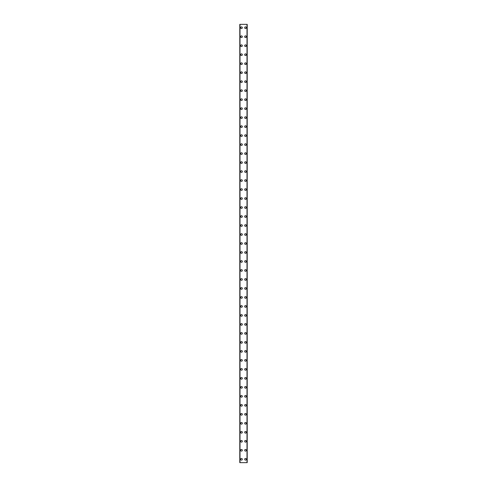 <?xml version="1.0" encoding="UTF-8"?>
<svg xmlns="http://www.w3.org/2000/svg" width="487" height="487" viewBox="0 0 487 487"><rect width="100%" height="100%" fill="white"/><g stroke="black" fill="none" stroke-linecap="round" stroke-linejoin="round"><path stroke-width="0.73" d="M240.633 459.278A0.84 0.84 0 0 1 241.479 458.437A0.84 0.84 0 0 1 242.319 459.278A0.84 0.84 0 0 1 241.479 460.124A0.84 0.84 0 0 1 240.633 459.278M240.633 450.286A0.84 0.84 0 0 1 241.479 449.446A0.84 0.84 0 0 1 242.319 450.286A0.84 0.84 0 0 1 241.479 451.132A0.84 0.84 0 0 1 240.633 450.286M240.633 441.295A0.84 0.84 0 0 1 241.479 440.455A0.84 0.84 0 0 1 242.319 441.295A0.84 0.84 0 0 1 241.479 442.141A0.84 0.84 0 0 1 240.633 441.295M240.633 432.304A0.84 0.84 0 0 1 241.479 431.464A0.84 0.84 0 0 1 242.319 432.304A0.84 0.84 0 0 1 241.479 433.15A0.84 0.84 0 0 1 240.633 432.304M240.633 423.313A0.84 0.84 0 0 1 241.479 422.473A0.84 0.84 0 0 1 242.319 423.313A0.84 0.84 0 0 1 241.479 424.159A0.84 0.84 0 0 1 240.633 423.313M240.633 414.327A0.84 0.84 0 0 1 241.479 413.481A0.84 0.84 0 0 1 242.319 414.327A0.84 0.84 0 0 1 241.479 415.168A0.84 0.84 0 0 1 240.633 414.327M240.633 405.336A0.84 0.84 0 0 1 241.479 404.49A0.84 0.84 0 0 1 242.319 405.336A0.84 0.84 0 0 1 241.479 406.176A0.84 0.84 0 0 1 240.633 405.336M240.633 396.345A0.84 0.84 0 0 1 241.479 395.499A0.84 0.84 0 0 1 242.319 396.345A0.84 0.84 0 0 1 241.479 397.185A0.84 0.84 0 0 1 240.633 396.345M240.633 387.354A0.84 0.84 0 0 1 241.479 386.508A0.84 0.84 0 0 1 242.319 387.354A0.84 0.84 0 0 1 241.479 388.194A0.84 0.84 0 0 1 240.633 387.354M240.633 378.362A0.84 0.84 0 0 1 241.479 377.516A0.84 0.84 0 0 1 242.319 378.362A0.84 0.84 0 0 1 241.479 379.203A0.84 0.84 0 0 1 240.633 378.362M240.633 369.371A0.84 0.84 0 0 1 241.479 368.525A0.84 0.84 0 0 1 242.319 369.371A0.84 0.84 0 0 1 241.479 370.211A0.84 0.84 0 0 1 240.633 369.371M240.633 360.38A0.84 0.84 0 0 1 241.479 359.54A0.84 0.84 0 0 1 242.319 360.38A0.84 0.84 0 0 1 241.479 361.22A0.84 0.84 0 0 1 240.633 360.38M240.633 351.389A0.84 0.84 0 0 1 241.479 350.549A0.84 0.84 0 0 1 242.319 351.389A0.84 0.84 0 0 1 241.479 352.235A0.84 0.84 0 0 1 240.633 351.389M240.633 342.398A0.84 0.84 0 0 1 241.479 341.557A0.84 0.84 0 0 1 242.319 342.398A0.84 0.84 0 0 1 241.479 343.244A0.84 0.84 0 0 1 240.633 342.398M240.633 333.406A0.84 0.84 0 0 1 241.479 332.566A0.84 0.84 0 0 1 242.319 333.406A0.84 0.84 0 0 1 241.479 334.252A0.84 0.84 0 0 1 240.633 333.406M240.633 324.415A0.84 0.84 0 0 1 241.479 323.575A0.84 0.84 0 0 1 242.319 324.415A0.84 0.84 0 0 1 241.479 325.261A0.84 0.84 0 0 1 240.633 324.415M240.633 315.424A0.84 0.84 0 0 1 241.479 314.584A0.84 0.84 0 0 1 242.319 315.424A0.84 0.84 0 0 1 241.479 316.27A0.84 0.84 0 0 1 240.633 315.424M240.633 306.433A0.84 0.84 0 0 1 241.479 305.593A0.84 0.84 0 0 1 242.319 306.433A0.84 0.84 0 0 1 241.479 307.279A0.84 0.84 0 0 1 240.633 306.433M240.633 297.447A0.84 0.84 0 0 1 241.479 296.601A0.84 0.84 0 0 1 242.319 297.447A0.84 0.84 0 0 1 241.479 298.288A0.84 0.84 0 0 1 240.633 297.447M240.633 288.456A0.84 0.84 0 0 1 241.479 287.61A0.84 0.84 0 0 1 242.319 288.456A0.84 0.84 0 0 1 241.479 289.296A0.84 0.84 0 0 1 240.633 288.456M240.633 279.465A0.84 0.84 0 0 1 241.479 278.619A0.84 0.84 0 0 1 242.319 279.465A0.84 0.84 0 0 1 241.479 280.305A0.84 0.84 0 0 1 240.633 279.465M240.633 270.474A0.84 0.84 0 0 1 241.479 269.628A0.84 0.84 0 0 1 242.319 270.474A0.84 0.84 0 0 1 241.479 271.314A0.84 0.84 0 0 1 240.633 270.474M240.633 261.482A0.84 0.84 0 0 1 241.479 260.636A0.84 0.84 0 0 1 242.319 261.482A0.84 0.84 0 0 1 241.479 262.323A0.84 0.84 0 0 1 240.633 261.482M240.633 252.491A0.84 0.84 0 0 1 241.479 251.645A0.84 0.84 0 0 1 242.319 252.491A0.84 0.84 0 0 1 241.479 253.331A0.84 0.84 0 0 1 240.633 252.491M240.633 243.5A0.84 0.84 0 0 1 241.479 242.66A0.84 0.84 0 0 1 242.319 243.5A0.84 0.84 0 0 1 241.479 244.34A0.84 0.84 0 0 1 240.633 243.5M240.633 234.509A0.84 0.84 0 0 1 241.479 233.669A0.84 0.84 0 0 1 242.319 234.509A0.84 0.84 0 0 1 241.479 235.355A0.84 0.84 0 0 1 240.633 234.509M240.633 225.518A0.84 0.84 0 0 1 241.479 224.677A0.84 0.84 0 0 1 242.319 225.518A0.84 0.84 0 0 1 241.479 226.364A0.84 0.84 0 0 1 240.633 225.518M240.633 216.526A0.84 0.84 0 0 1 241.479 215.686A0.84 0.84 0 0 1 242.319 216.526A0.84 0.84 0 0 1 241.479 217.372A0.84 0.84 0 0 1 240.633 216.526M240.633 207.535A0.84 0.84 0 0 1 241.479 206.695A0.84 0.84 0 0 1 242.319 207.535A0.84 0.84 0 0 1 241.479 208.381A0.84 0.84 0 0 1 240.633 207.535M240.633 198.544A0.84 0.84 0 0 1 241.479 197.704A0.84 0.84 0 0 1 242.319 198.544A0.84 0.84 0 0 1 241.479 199.39A0.84 0.84 0 0 1 240.633 198.544M240.633 189.553A0.84 0.84 0 0 1 241.479 188.713A0.84 0.84 0 0 1 242.319 189.553A0.84 0.84 0 0 1 241.479 190.399A0.84 0.84 0 0 1 240.633 189.553M240.633 180.567A0.84 0.84 0 0 1 241.479 179.721A0.84 0.84 0 0 1 242.319 180.567A0.84 0.84 0 0 1 241.479 181.407A0.84 0.84 0 0 1 240.633 180.567M240.633 171.576A0.84 0.84 0 0 1 241.479 170.73A0.84 0.84 0 0 1 242.319 171.576A0.84 0.84 0 0 1 241.479 172.416A0.84 0.84 0 0 1 240.633 171.576M240.633 162.585A0.84 0.84 0 0 1 241.479 161.739A0.84 0.84 0 0 1 242.319 162.585A0.84 0.84 0 0 1 241.479 163.425A0.84 0.84 0 0 1 240.633 162.585M240.633 153.594A0.84 0.84 0 0 1 241.479 152.748A0.84 0.84 0 0 1 242.319 153.594A0.84 0.84 0 0 1 241.479 154.434A0.84 0.84 0 0 1 240.633 153.594M240.633 144.602A0.84 0.84 0 0 1 241.479 143.756A0.84 0.84 0 0 1 242.319 144.602A0.84 0.84 0 0 1 241.479 145.443A0.84 0.84 0 0 1 240.633 144.602M240.633 135.611A0.84 0.84 0 0 1 241.479 134.765A0.84 0.84 0 0 1 242.319 135.611A0.84 0.84 0 0 1 241.479 136.451A0.84 0.84 0 0 1 240.633 135.611M240.633 126.62A0.84 0.84 0 0 1 241.479 125.78A0.84 0.84 0 0 1 242.319 126.62A0.84 0.84 0 0 1 241.479 127.46A0.84 0.84 0 0 1 240.633 126.62M240.633 117.629A0.84 0.84 0 0 1 241.479 116.789A0.84 0.84 0 0 1 242.319 117.629A0.84 0.84 0 0 1 241.479 118.475A0.84 0.84 0 0 1 240.633 117.629M240.633 108.638A0.84 0.84 0 0 1 241.479 107.797A0.84 0.84 0 0 1 242.319 108.638A0.84 0.84 0 0 1 241.479 109.484A0.84 0.84 0 0 1 240.633 108.638M240.633 99.646A0.84 0.84 0 0 1 241.479 98.806A0.84 0.84 0 0 1 242.319 99.646A0.84 0.84 0 0 1 241.479 100.492A0.84 0.84 0 0 1 240.633 99.646M240.633 90.655A0.84 0.84 0 0 1 241.479 89.815A0.84 0.84 0 0 1 242.319 90.655A0.84 0.84 0 0 1 241.479 91.501A0.84 0.84 0 0 1 240.633 90.655M240.633 81.664A0.84 0.84 0 0 1 241.479 80.824A0.84 0.84 0 0 1 242.319 81.664A0.84 0.84 0 0 1 241.479 82.51A0.84 0.84 0 0 1 240.633 81.664M240.633 72.673A0.84 0.84 0 0 1 241.479 71.832A0.84 0.84 0 0 1 242.319 72.673A0.84 0.84 0 0 1 241.479 73.519A0.84 0.84 0 0 1 240.633 72.673M240.633 63.687A0.84 0.84 0 0 1 241.479 62.841A0.84 0.84 0 0 1 242.319 63.687A0.84 0.84 0 0 1 241.479 64.528A0.84 0.84 0 0 1 240.633 63.687M240.633 54.696A0.84 0.84 0 0 1 241.479 53.85A0.84 0.84 0 0 1 242.319 54.696A0.84 0.84 0 0 1 241.479 55.536A0.84 0.84 0 0 1 240.633 54.696M240.633 45.705A0.84 0.84 0 0 1 241.479 44.859A0.84 0.84 0 0 1 242.319 45.705A0.84 0.84 0 0 1 241.479 46.545A0.84 0.84 0 0 1 240.633 45.705M240.633 36.714A0.84 0.84 0 0 1 241.479 35.868A0.84 0.84 0 0 1 242.319 36.714A0.84 0.84 0 0 1 241.479 37.554A0.84 0.84 0 0 1 240.633 36.714M240.633 27.722A0.84 0.84 0 0 1 241.479 26.876A0.84 0.84 0 0 1 242.319 27.722A0.84 0.84 0 0 1 241.479 28.563A0.84 0.84 0 0 1 240.633 27.722M244.681 459.278A0.84 0.84 0 0 1 245.521 458.437A0.84 0.84 0 0 1 246.367 459.278A0.84 0.84 0 0 1 245.521 460.124A0.84 0.84 0 0 1 244.681 459.278M244.681 450.286A0.84 0.84 0 0 1 245.521 449.446A0.84 0.84 0 0 1 246.367 450.286A0.84 0.84 0 0 1 245.521 451.132A0.84 0.84 0 0 1 244.681 450.286M244.681 441.295A0.84 0.84 0 0 1 245.521 440.455A0.84 0.84 0 0 1 246.367 441.295A0.84 0.84 0 0 1 245.521 442.141A0.84 0.84 0 0 1 244.681 441.295M244.681 432.304A0.84 0.84 0 0 1 245.521 431.464A0.84 0.84 0 0 1 246.367 432.304A0.84 0.84 0 0 1 245.521 433.15A0.84 0.84 0 0 1 244.681 432.304M244.681 423.313A0.84 0.84 0 0 1 245.521 422.473A0.84 0.84 0 0 1 246.367 423.313A0.84 0.84 0 0 1 245.521 424.159A0.84 0.84 0 0 1 244.681 423.313M244.681 414.327A0.84 0.84 0 0 1 245.521 413.481A0.84 0.84 0 0 1 246.367 414.327A0.84 0.84 0 0 1 245.521 415.168A0.84 0.84 0 0 1 244.681 414.327M244.681 405.336A0.84 0.84 0 0 1 245.521 404.49A0.84 0.84 0 0 1 246.367 405.336A0.84 0.84 0 0 1 245.521 406.176A0.84 0.84 0 0 1 244.681 405.336M244.681 396.345A0.84 0.84 0 0 1 245.521 395.499A0.84 0.84 0 0 1 246.367 396.345A0.84 0.84 0 0 1 245.521 397.185A0.84 0.84 0 0 1 244.681 396.345M244.681 387.354A0.84 0.84 0 0 1 245.521 386.508A0.84 0.84 0 0 1 246.367 387.354A0.84 0.84 0 0 1 245.521 388.194A0.84 0.84 0 0 1 244.681 387.354M244.681 378.362A0.84 0.84 0 0 1 245.521 377.516A0.84 0.84 0 0 1 246.367 378.362A0.84 0.84 0 0 1 245.521 379.203A0.84 0.84 0 0 1 244.681 378.362M244.681 369.371A0.84 0.84 0 0 1 245.521 368.525A0.84 0.84 0 0 1 246.367 369.371A0.84 0.84 0 0 1 245.521 370.211A0.84 0.84 0 0 1 244.681 369.371M244.681 360.38A0.84 0.84 0 0 1 245.521 359.54A0.84 0.84 0 0 1 246.367 360.38A0.84 0.84 0 0 1 245.521 361.22A0.84 0.84 0 0 1 244.681 360.38M244.681 351.389A0.84 0.84 0 0 1 245.521 350.549A0.84 0.84 0 0 1 246.367 351.389A0.84 0.84 0 0 1 245.521 352.235A0.84 0.84 0 0 1 244.681 351.389M244.681 342.398A0.84 0.84 0 0 1 245.521 341.557A0.84 0.84 0 0 1 246.367 342.398A0.84 0.84 0 0 1 245.521 343.244A0.84 0.84 0 0 1 244.681 342.398M244.681 333.406A0.84 0.84 0 0 1 245.521 332.566A0.84 0.84 0 0 1 246.367 333.406A0.84 0.84 0 0 1 245.521 334.252A0.84 0.84 0 0 1 244.681 333.406M244.681 324.415A0.84 0.84 0 0 1 245.521 323.575A0.84 0.84 0 0 1 246.367 324.415A0.84 0.84 0 0 1 245.521 325.261A0.84 0.84 0 0 1 244.681 324.415M244.681 315.424A0.84 0.84 0 0 1 245.521 314.584A0.84 0.84 0 0 1 246.367 315.424A0.84 0.84 0 0 1 245.521 316.27A0.84 0.84 0 0 1 244.681 315.424M244.681 306.433A0.84 0.84 0 0 1 245.521 305.593A0.84 0.84 0 0 1 246.367 306.433A0.84 0.84 0 0 1 245.521 307.279A0.84 0.84 0 0 1 244.681 306.433M244.681 297.447A0.84 0.84 0 0 1 245.521 296.601A0.84 0.84 0 0 1 246.367 297.447A0.84 0.84 0 0 1 245.521 298.288A0.84 0.84 0 0 1 244.681 297.447M244.681 288.456A0.84 0.84 0 0 1 245.521 287.61A0.84 0.84 0 0 1 246.367 288.456A0.84 0.84 0 0 1 245.521 289.296A0.84 0.84 0 0 1 244.681 288.456M244.681 279.465A0.84 0.84 0 0 1 245.521 278.619A0.84 0.84 0 0 1 246.367 279.465A0.84 0.84 0 0 1 245.521 280.305A0.84 0.84 0 0 1 244.681 279.465M244.681 270.474A0.84 0.84 0 0 1 245.521 269.628A0.84 0.84 0 0 1 246.367 270.474A0.84 0.84 0 0 1 245.521 271.314A0.84 0.84 0 0 1 244.681 270.474M244.681 261.482A0.84 0.84 0 0 1 245.521 260.636A0.84 0.84 0 0 1 246.367 261.482A0.84 0.84 0 0 1 245.521 262.323A0.84 0.84 0 0 1 244.681 261.482M244.681 252.491A0.84 0.84 0 0 1 245.521 251.645A0.84 0.84 0 0 1 246.367 252.491A0.84 0.84 0 0 1 245.521 253.331A0.84 0.84 0 0 1 244.681 252.491M244.681 243.5A0.84 0.84 0 0 1 245.521 242.66A0.84 0.84 0 0 1 246.367 243.5A0.84 0.84 0 0 1 245.521 244.34A0.84 0.84 0 0 1 244.681 243.5M244.681 234.509A0.84 0.84 0 0 1 245.521 233.669A0.84 0.84 0 0 1 246.367 234.509A0.84 0.84 0 0 1 245.521 235.355A0.84 0.84 0 0 1 244.681 234.509M244.681 225.518A0.84 0.84 0 0 1 245.521 224.677A0.84 0.84 0 0 1 246.367 225.518A0.84 0.84 0 0 1 245.521 226.364A0.84 0.84 0 0 1 244.681 225.518M244.681 216.526A0.84 0.84 0 0 1 245.521 215.686A0.84 0.84 0 0 1 246.367 216.526A0.84 0.84 0 0 1 245.521 217.372A0.84 0.84 0 0 1 244.681 216.526M244.681 207.535A0.84 0.84 0 0 1 245.521 206.695A0.84 0.84 0 0 1 246.367 207.535A0.84 0.84 0 0 1 245.521 208.381A0.84 0.84 0 0 1 244.681 207.535M244.681 198.544A0.84 0.84 0 0 1 245.521 197.704A0.84 0.84 0 0 1 246.367 198.544A0.84 0.84 0 0 1 245.521 199.39A0.84 0.84 0 0 1 244.681 198.544M244.681 189.553A0.84 0.84 0 0 1 245.521 188.713A0.84 0.84 0 0 1 246.367 189.553A0.84 0.84 0 0 1 245.521 190.399A0.84 0.84 0 0 1 244.681 189.553M244.681 180.567A0.84 0.84 0 0 1 245.521 179.721A0.84 0.84 0 0 1 246.367 180.567A0.84 0.84 0 0 1 245.521 181.407A0.84 0.84 0 0 1 244.681 180.567M244.681 171.576A0.84 0.84 0 0 1 245.521 170.73A0.84 0.84 0 0 1 246.367 171.576A0.84 0.84 0 0 1 245.521 172.416A0.84 0.84 0 0 1 244.681 171.576M244.681 162.585A0.84 0.84 0 0 1 245.521 161.739A0.84 0.84 0 0 1 246.367 162.585A0.84 0.84 0 0 1 245.521 163.425A0.84 0.84 0 0 1 244.681 162.585M244.681 153.594A0.84 0.84 0 0 1 245.521 152.748A0.84 0.84 0 0 1 246.367 153.594A0.84 0.84 0 0 1 245.521 154.434A0.84 0.84 0 0 1 244.681 153.594M244.681 144.602A0.84 0.84 0 0 1 245.521 143.756A0.84 0.84 0 0 1 246.367 144.602A0.84 0.84 0 0 1 245.521 145.443A0.84 0.84 0 0 1 244.681 144.602M244.681 135.611A0.84 0.84 0 0 1 245.521 134.765A0.84 0.84 0 0 1 246.367 135.611A0.84 0.84 0 0 1 245.521 136.451A0.84 0.84 0 0 1 244.681 135.611M244.681 126.62A0.84 0.84 0 0 1 245.521 125.78A0.84 0.84 0 0 1 246.367 126.62A0.84 0.84 0 0 1 245.521 127.46A0.84 0.84 0 0 1 244.681 126.62M244.681 117.629A0.84 0.84 0 0 1 245.521 116.789A0.84 0.84 0 0 1 246.367 117.629A0.84 0.84 0 0 1 245.521 118.475A0.84 0.84 0 0 1 244.681 117.629M244.681 108.638A0.84 0.84 0 0 1 245.521 107.797A0.84 0.84 0 0 1 246.367 108.638A0.84 0.84 0 0 1 245.521 109.484A0.84 0.84 0 0 1 244.681 108.638M244.681 99.646A0.84 0.84 0 0 1 245.521 98.806A0.84 0.84 0 0 1 246.367 99.646A0.84 0.84 0 0 1 245.521 100.492A0.84 0.84 0 0 1 244.681 99.646M244.681 90.655A0.84 0.84 0 0 1 245.521 89.815A0.84 0.84 0 0 1 246.367 90.655A0.84 0.84 0 0 1 245.521 91.501A0.84 0.84 0 0 1 244.681 90.655M244.681 81.664A0.84 0.84 0 0 1 245.521 80.824A0.84 0.84 0 0 1 246.367 81.664A0.84 0.84 0 0 1 245.521 82.51A0.84 0.84 0 0 1 244.681 81.664M244.681 72.673A0.84 0.84 0 0 1 245.521 71.832A0.84 0.84 0 0 1 246.367 72.673A0.84 0.84 0 0 1 245.521 73.519A0.84 0.84 0 0 1 244.681 72.673M244.681 63.687A0.84 0.84 0 0 1 245.521 62.841A0.84 0.84 0 0 1 246.367 63.687A0.84 0.84 0 0 1 245.521 64.528A0.84 0.84 0 0 1 244.681 63.687M244.681 54.696A0.84 0.84 0 0 1 245.521 53.85A0.84 0.84 0 0 1 246.367 54.696A0.84 0.84 0 0 1 245.521 55.536A0.84 0.84 0 0 1 244.681 54.696M244.681 45.705A0.84 0.84 0 0 1 245.521 44.859A0.84 0.84 0 0 1 246.367 45.705A0.84 0.84 0 0 1 245.521 46.545A0.84 0.84 0 0 1 244.681 45.705M244.681 36.714A0.84 0.84 0 0 1 245.521 35.868A0.84 0.84 0 0 1 246.367 36.714A0.84 0.84 0 0 1 245.521 37.554A0.84 0.84 0 0 1 244.681 36.714M244.681 27.722A0.84 0.84 0 0 1 245.521 26.876A0.84 0.84 0 0 1 246.367 27.722A0.84 0.84 0 0 1 245.521 28.563A0.84 0.84 0 0 1 244.681 27.722M247.171 24.35L239.793 24.35L239.793 462.65L247.207 462.65L247.207 24.35L247.171 462.65M247.025 462.65L247.025 24.35L247.043 462.65M239.957 462.65L239.957 24.35L239.975 462.65M240 24.35L240 462.65M247 24.35L247 462.65M247.207 24.35L247.207 462.65L247.207 24.35M239.829 24.35L239.829 462.65"/></g></svg>
